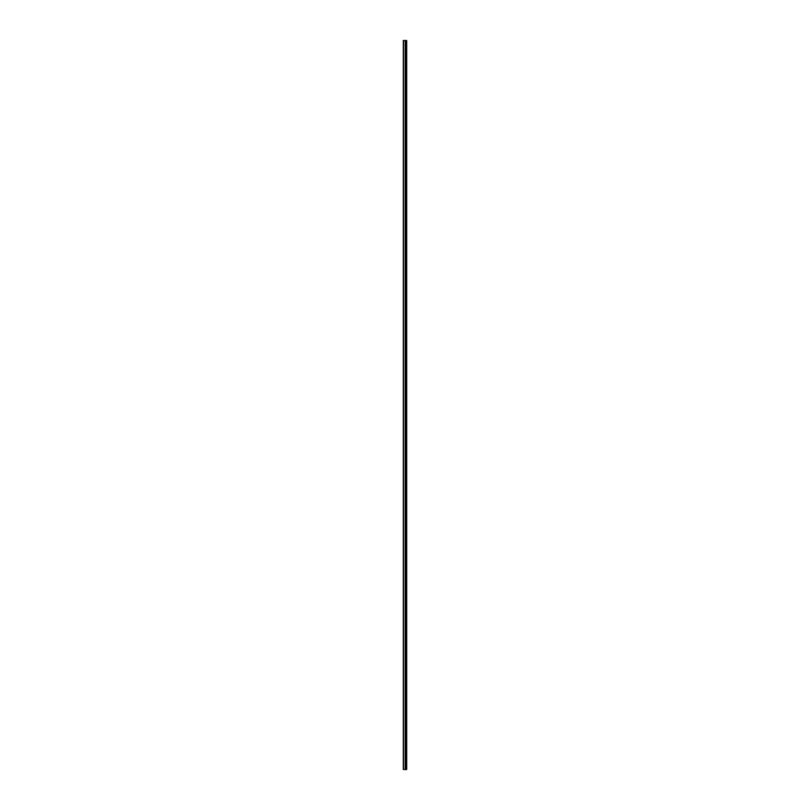 <?xml version="1.0" encoding="UTF-8"?>
<svg xmlns="http://www.w3.org/2000/svg" width="810" height="810" viewBox="0 0 810 810"><rect width="100%" height="100%" fill="white"/><g stroke="black" fill="none" stroke-linecap="round" stroke-linejoin="round"><path stroke-width="1.21" d="M403.289 769.5L405.304 769.5L405.304 40.5L403.289 40.5L403.289 769.5M405.304 769.5L406.711 769.5L406.711 40.5L405.304 40.5M406.519 769.5L406.519 40.5M405.921 769.5L405.921 40.5M405.506 769.5L405.506 40.5M403.532 769.5L403.532 40.5M405.476 43.922L405.476 766.078M405.476 763.141L405.476 751.396M405.476 748.46L405.476 736.715M405.476 733.779L405.476 722.044M405.476 719.108L405.476 707.363M405.476 704.427L405.476 692.682M405.476 689.745L405.476 678.01M405.476 675.074L405.476 663.329M405.476 660.393L405.476 648.648M405.476 645.712L405.476 633.977M405.476 631.041L405.476 619.296M405.476 616.359L405.476 604.614M405.476 601.688L405.476 589.943M405.476 587.007L405.476 575.262M405.476 572.326L405.476 560.581M405.476 557.655L405.476 545.91M405.476 542.973L405.476 531.228M405.476 528.292L405.476 516.547M405.476 513.621L405.476 501.876M405.476 498.94L405.476 487.195M405.476 484.258L405.476 472.513M405.476 469.587L405.476 457.842M405.476 454.906L405.476 443.161M405.476 440.225L405.476 428.48M405.476 425.554L405.476 413.809M405.476 410.873L405.476 399.127M405.476 396.191L405.476 384.446M405.476 381.52L405.476 369.775M405.476 366.839L405.476 355.094M405.476 352.158L405.476 340.413M405.476 337.486L405.476 325.742M405.476 322.805L405.476 311.06M405.476 308.124L405.476 296.379M405.476 293.453L405.476 281.708M405.476 278.772L405.476 267.027M405.476 264.09L405.476 252.345M405.476 249.419L405.476 237.674M405.476 234.738L405.476 222.993M405.476 220.057L405.476 208.312M405.476 205.386L405.476 193.641M405.476 190.704L405.476 178.959M405.476 176.023L405.476 164.288M405.476 161.352L405.476 149.607M405.476 146.671L405.476 134.926M405.476 131.99L405.476 120.255M405.476 117.318L405.476 105.573M405.476 102.637L405.476 90.892M405.476 87.956L405.476 76.221M405.476 73.285L405.476 61.54M405.476 58.603L405.476 46.858M406.175 769.5L406.175 40.5M406.124 769.5L406.124 40.5M405.952 769.5L405.952 40.5M405.243 769.5L405.243 40.5"/></g></svg>
